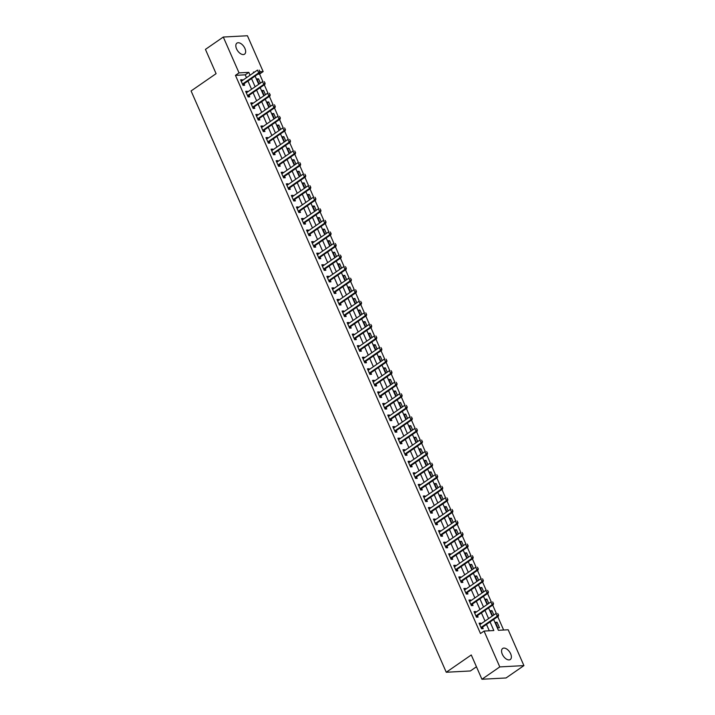 <?xml version="1.0" encoding="UTF-8"?>
<svg xmlns="http://www.w3.org/2000/svg" width="715" height="715" viewBox="0 0 715 715"><rect width="100%" height="100%" fill="white"/><g stroke="black" fill="none" stroke-linecap="round" stroke-linejoin="round"><path stroke-width="1.07" d="M502.296 654.225A6.712 3.763 -124.7 0 1 502.654 648.478A6.712 3.763 -124.7 0 1 510.644 653.778A6.712 3.763 -124.7 0 1 510.287 659.525A6.712 3.763 -124.7 0 1 502.296 654.225M236.567 48.87A6.712 3.763 -124.7 0 1 236.924 43.123A6.712 3.763 -124.7 0 1 244.914 48.423A6.712 3.763 -124.7 0 1 244.557 54.17A6.712 3.763 -124.7 0 1 236.567 48.87M476.449 666.773L470.39 670.965L446.258 672.252L191.084 90.948L216.091 73.663L205.437 49.389L223.295 37.037L247.426 35.75L263.156 71.589L259.992 71.759M262.897 81.617L259.581 74.056L263.156 71.589M503.628 630.013L497.756 616.625M496.353 613.443L492.68 605.069M491.276 601.878L487.603 593.504M486.209 590.322L482.527 581.947M481.132 578.757L477.45 570.382M476.056 567.192L472.383 558.817M470.979 555.635L467.306 547.261M465.903 544.07L462.23 535.696M460.826 532.514L457.153 524.14M455.759 520.949L452.077 512.575M450.682 509.393L447 501.018M445.606 497.828L441.933 489.453M440.529 486.263L436.856 477.888M435.453 474.706L431.78 466.332M430.376 463.141L426.703 454.767M425.3 451.585L421.627 443.211M420.232 440.02L416.55 431.646M415.156 428.455L411.474 420.08M410.079 416.899L406.406 408.524M405.003 405.334L401.33 396.959M399.926 393.777L396.253 385.403M394.85 382.212L391.177 373.838M389.782 370.656L386.1 362.282M384.706 359.091L381.024 350.716M379.629 347.526L375.956 339.151M374.553 335.97L370.879 327.595M369.476 324.404L365.803 316.03M364.4 312.848L360.726 304.474M359.323 301.283L355.65 292.909M354.256 289.718L350.573 281.344M349.179 278.162L345.497 269.787M344.103 266.597L340.429 258.222M339.026 255.041L335.353 246.666M333.95 243.475L330.276 235.101M328.873 231.919L325.2 223.545M323.806 220.354L320.123 211.98M318.729 208.789L315.047 200.415M313.653 197.233L309.979 188.858M308.576 185.668L304.903 177.293M303.5 174.111L299.826 165.737M298.423 162.546L294.75 154.172M293.356 150.981L289.673 142.607M288.279 139.425L284.597 131.051M283.203 127.86L279.529 119.485M278.126 116.304L274.453 107.929M273.05 104.739L269.376 96.364M267.973 93.182L264.3 84.808M493.645 619.467L498.4 630.299L508.177 629.772L523.916 665.611L499.785 666.907L484.055 631.068L493.833 630.541L490.061 621.943M499.785 666.907L481.928 679.25L506.05 677.963L523.916 665.611M259.581 74.056L257.918 74.145M260.394 83.137L258.517 78.847L256.882 78.936L259.116 84.021M265.471 94.702L263.594 90.412L261.958 90.501L264.193 95.587M270.547 106.258L268.67 101.968L267.035 102.057L269.269 107.143M275.624 117.823L273.738 113.533L272.111 113.622L274.346 118.708M280.7 129.379L278.814 125.098L277.188 125.179L279.422 130.264M285.777 140.944L283.891 136.654L282.264 136.744L284.49 141.829M290.844 152.501L288.967 148.22L287.332 148.309L289.566 153.385M295.921 164.066L294.044 159.776L292.408 159.865L294.643 164.951M300.997 175.631L299.12 171.341L297.485 171.43L299.719 176.516M306.074 187.187L304.188 182.906L302.561 182.986L304.796 188.072M311.15 198.752L309.264 194.462L307.638 194.552L309.872 199.637M316.227 210.308L314.341 206.027L312.714 206.108L314.94 211.193M321.294 221.873L319.417 217.583L317.791 217.673L320.016 222.758M326.371 233.439L324.494 229.149L322.858 229.238L325.093 234.323M331.447 244.995L329.57 240.705L327.935 240.794L330.169 245.88M336.524 256.56L334.638 252.27L333.011 252.359L335.246 257.445M341.6 268.116L339.714 263.835L338.088 263.915L340.322 269.001M346.677 279.681L344.791 275.391L343.164 275.481L345.39 280.566M351.753 291.237L349.867 286.956L348.241 287.046L350.466 292.122M356.821 302.803L354.944 298.512L353.308 298.602L355.543 303.687M361.897 314.368L360.02 310.078L358.385 310.167L360.619 315.252M366.974 325.924L365.097 321.643L363.461 321.723L365.696 326.809M372.05 337.489L370.164 333.199L368.538 333.288L370.772 338.374M377.127 349.045L375.241 344.764L373.614 344.844L375.849 349.93M382.203 360.61L380.317 356.32L378.691 356.41L380.916 361.495M387.271 372.175L385.394 367.885L383.758 367.975L385.993 373.06M392.347 383.732L390.47 379.442L388.835 379.531L391.069 384.616M397.424 395.297L395.547 391.007L393.911 391.096L396.146 396.181M402.5 406.853L400.615 402.572L398.988 402.652L401.222 407.738M407.577 418.418L405.691 414.128L404.064 414.217L406.299 419.303M412.653 429.974L410.768 425.693L409.141 425.783L411.366 430.859M417.73 441.539L415.844 437.249L414.217 437.339L416.443 442.424M422.797 453.104L420.921 448.814L419.285 448.904L421.519 453.989M427.874 464.661L425.997 460.38L424.361 460.46L426.596 465.545M432.95 476.226L431.065 471.936L429.438 472.025L431.672 477.111M438.027 487.782L436.141 483.501L434.514 483.581L436.749 488.667M443.103 499.347L441.218 495.057L439.591 495.146L441.816 500.232M448.18 510.912L446.294 506.622L444.667 506.712L446.893 511.797M453.247 522.468L451.371 518.178L449.735 518.268L451.969 523.353M458.324 534.034L456.447 529.744L454.812 529.833L457.046 534.918M463.4 545.59L461.524 541.309L459.888 541.389L462.122 546.475M468.477 557.155L466.591 552.865L464.965 552.954L467.199 558.04M473.553 568.711L471.668 564.43L470.041 564.519L472.275 569.596M478.63 580.276L476.744 575.986L475.118 576.076L477.343 581.161M483.698 591.841L481.821 587.551L480.194 587.641L482.419 592.726M488.774 603.397L486.897 599.116L485.262 599.197L487.496 604.282M493.85 614.963L491.974 610.673L490.338 610.762L492.572 615.847M495.415 622.318L497.854 627.868L499.481 627.788L497.041 622.238L495.415 622.318M246.487 77.676L245.236 74.825L235.458 75.352L480.48 633.535L484.055 631.068M489.283 630.782L486.486 624.418M485.02 621.067L481.41 612.853M479.944 609.502L476.342 601.288M474.867 597.946L471.265 589.732M469.791 586.38L466.189 578.167M464.714 574.824L461.112 566.611M459.647 563.259L456.036 555.046M454.57 551.694L450.959 543.48M449.494 540.138L445.892 531.924M444.417 528.573L440.815 520.359M439.341 517.017L435.739 508.803M434.264 505.451L430.662 497.238M429.197 493.886L425.586 485.682M424.12 482.33L420.509 474.117M419.044 470.765L415.442 462.551M413.967 459.209L410.365 450.995M408.891 447.644L405.289 439.43M403.814 436.087L400.212 427.874M398.738 424.522L395.136 416.309M393.67 412.957L390.059 404.744M388.594 401.401L384.983 393.187M383.517 389.836L379.915 381.622M378.441 378.28L374.839 370.066M373.364 366.715L369.762 358.501M368.288 355.149L364.686 346.945M363.22 343.593L359.609 335.38M358.144 332.028L354.533 323.815M353.067 320.472L349.465 312.258M347.991 308.907L344.389 300.693M342.914 297.351L339.312 289.137M337.838 285.786L334.236 277.572M332.77 274.22L329.159 266.007M327.693 262.664L324.083 254.451M322.617 251.099L319.006 242.886M317.54 239.543L313.939 231.329M312.464 227.978L308.862 219.764M307.387 216.413L303.786 208.208M302.311 204.856L298.709 196.643M297.243 193.291L293.633 185.078M292.167 181.735L288.556 173.522M287.09 170.17L283.489 161.956M282.014 158.614L278.412 150.4M276.937 147.049L273.336 138.835M271.861 135.484L268.259 127.279M266.793 123.927L263.183 115.714M261.717 112.362L258.106 104.149M256.64 100.806L253.039 92.593M251.564 89.241L247.962 81.027M242.519 80.42L242.215 79.723L240.58 79.812L243.02 85.362L244.646 85.273L244.003 83.798M247.596 91.985L247.292 91.279L245.656 91.368L248.096 96.918L249.723 96.829L249.079 95.363M252.672 103.55L252.359 102.844L250.733 102.933L253.173 108.483L254.799 108.394L254.156 106.928M257.749 115.106L257.436 114.409L255.809 114.489L258.24 120.04L259.876 119.959L259.232 118.484M262.825 126.671L262.512 125.965L260.886 126.055L263.317 131.605L264.952 131.515L264.3 130.05M267.893 138.227L267.589 137.53L265.962 137.62L268.393 143.161L270.029 143.08L269.376 141.606M272.969 149.792L272.665 149.086L271.03 149.176L273.47 154.726L275.096 154.637L274.453 153.171M278.046 161.349L277.742 160.652L276.106 160.741L278.546 166.291L280.173 166.202L279.529 164.727M283.122 172.914L282.809 172.217L281.183 172.297L283.623 177.847L285.249 177.758L284.606 176.292M288.199 184.479L287.886 183.773L286.259 183.862L288.69 189.412L290.326 189.323L289.682 187.857M293.275 196.035L292.962 195.338L291.336 195.418L293.767 200.969L295.402 200.888L294.759 199.414M298.343 207.6L298.039 206.894L296.412 206.984L298.843 212.534L300.479 212.444L299.826 210.979M303.419 219.156L303.115 218.459L301.48 218.549L303.92 224.099L305.546 224.01L304.903 222.535M308.496 230.722L308.192 230.016L306.556 230.105L308.996 235.655L310.623 235.566L309.979 234.1M313.572 242.287L313.268 241.581L311.633 241.67L314.073 247.22L315.699 247.131L315.056 245.656M318.649 253.843L318.336 253.146L316.709 253.226L319.149 258.776L320.776 258.696L320.132 257.221M323.725 265.408L323.412 264.702L321.786 264.791L324.217 270.342L325.852 270.252L325.209 268.786M328.802 276.964L328.489 276.267L326.862 276.356L329.293 281.898L330.929 281.817L330.276 280.343M333.869 288.529L333.565 287.823L331.93 287.913L334.37 293.463L335.996 293.373L335.353 291.908M338.946 300.086L338.642 299.388L337.006 299.478L339.446 305.028L341.073 304.939L340.429 303.464M344.022 311.651L343.718 310.954L342.083 311.034L344.523 316.584L346.149 316.495L345.506 315.029M349.099 323.216L348.786 322.51L347.159 322.599L349.599 328.149L351.226 328.06L350.582 326.594M354.175 334.772L353.862 334.075L352.236 334.155L354.667 339.705L356.302 339.625L355.659 338.15M359.252 346.337L358.939 345.631L357.312 345.72L359.743 351.271L361.379 351.181L360.726 349.715M364.319 357.893L364.015 357.196L362.389 357.286L364.82 362.836L366.455 362.746L365.803 361.272M369.396 369.458L369.092 368.752L367.456 368.842L369.896 374.392L371.523 374.303L370.879 372.837M374.472 381.024L374.168 380.317L372.533 380.407L374.973 385.957L376.599 385.868L375.956 384.393M379.549 392.58L379.236 391.883L377.609 391.963L380.049 397.513L381.676 397.433L381.032 395.958M384.625 404.145L384.312 403.439L382.686 403.528L385.117 409.078L386.752 408.989L386.109 407.523M389.702 415.701L389.389 415.004L387.762 415.093L390.193 420.635L391.829 420.554L391.185 419.079M394.769 427.266L394.466 426.56L392.839 426.649L395.27 432.2L396.905 432.11L396.253 430.644M399.846 438.822L399.542 438.125L397.906 438.215L400.346 443.765L401.973 443.675L401.33 442.201M404.922 450.387L404.619 449.69L402.983 449.771L405.423 455.321L407.05 455.232L406.406 453.766M409.999 461.953L409.695 461.247L408.059 461.336L410.499 466.886L412.126 466.797L411.483 465.331M415.075 473.509L414.763 472.812L413.136 472.892L415.576 478.442L417.203 478.362L416.559 476.887M420.152 485.074L419.839 484.368L418.212 484.457L420.643 490.007L422.279 489.918L421.636 488.452M425.228 496.63L424.916 495.933L423.289 496.022L425.72 501.573L427.356 501.483L426.703 500.008M430.296 508.195L429.992 507.489L428.365 507.578L430.796 513.129L432.423 513.039L431.78 511.574M435.372 519.76L435.069 519.054L433.433 519.144L435.873 524.694L437.5 524.604L436.856 523.13M440.449 531.317L440.145 530.619L438.51 530.7L440.949 536.25L442.576 536.17L441.933 534.695M445.525 542.882L445.213 542.176L443.586 542.265L446.026 547.815L447.653 547.726L447.009 546.26M450.602 554.438L450.289 553.741L448.663 553.83L451.094 559.371L452.729 559.291L452.086 557.816M455.678 566.003L455.366 565.297L453.739 565.386L456.17 570.936L457.806 570.847L457.162 569.381M460.746 577.559L460.442 576.862L458.816 576.951L461.247 582.502L462.882 582.412L462.23 580.938M465.823 589.124L465.519 588.427L463.883 588.508L466.323 594.058L467.95 593.968L467.306 592.503M470.899 600.689L470.595 599.983L468.96 600.073L471.4 605.623L473.026 605.534L472.383 604.068M475.975 612.246L475.672 611.548L474.036 611.629L476.476 617.179L478.103 617.099L477.459 615.624M481.052 623.811L480.739 623.105L479.113 623.194L481.553 628.744L483.179 628.655L482.536 627.189M481.928 679.25L471.265 654.967L446.258 672.252M235.458 75.352L239.025 72.876L223.295 37.037M250.062 75.209L248.811 72.358L239.025 72.876M488.595 618.6L484.985 610.387M483.519 607.035L479.908 598.821M478.442 595.47L474.832 587.265M473.366 583.914L469.764 575.7M468.289 572.349L464.687 564.135M463.213 560.792L459.611 552.579M458.136 549.227L454.534 541.014M453.069 537.671L449.458 529.457M447.992 526.106L444.381 517.892M442.916 514.541L439.314 506.327M437.839 502.985L434.237 494.771M432.763 491.42L429.161 483.206M427.686 479.863L424.084 471.65M422.619 468.298L419.008 460.085M417.542 456.733L413.931 448.528M412.466 445.177L408.864 436.963M407.389 433.612L403.787 425.398M402.313 422.056L398.711 413.842M397.236 410.49L393.634 402.277M392.16 398.934L388.558 390.721M387.092 387.369L383.481 379.156M382.016 375.804L378.405 367.59M376.939 364.248L373.337 356.034M371.863 352.683L368.261 344.469M366.786 341.127L363.184 332.913M361.71 329.561L358.108 321.348M356.642 317.996L353.031 309.792M351.566 306.44L347.955 298.227M346.489 294.875L342.887 286.661M341.413 283.319L337.811 275.105M336.336 271.754L332.734 263.54M331.26 260.197L327.658 251.984M326.192 248.632L322.581 240.419M321.115 237.067L317.505 228.863M316.039 225.511L312.428 217.297M310.962 213.946L307.361 205.732M305.886 202.39L302.284 194.176M300.809 190.825L297.208 182.611M295.733 179.259L292.131 171.055M290.665 167.703L287.055 159.49M285.589 156.138L281.978 147.925M280.512 144.582L276.911 136.368M275.436 133.017L271.834 124.803M270.359 121.461L266.758 113.247M265.283 109.895L261.681 101.682M260.215 98.33L256.605 90.126M255.139 86.774L251.528 78.561M254.638 72.045L253.369 72.117L253.646 72.733M255.112 76.085L258.723 84.299M260.189 87.641L263.799 95.855M265.265 99.206L268.867 107.42M270.342 110.762L273.943 118.976M275.418 122.328L279.02 130.541M280.495 133.893L284.096 142.106M285.562 145.449L289.173 153.662M290.639 157.014L294.249 165.228M295.715 168.57L299.326 176.784M300.792 180.135L304.393 188.349M305.868 191.7L309.47 199.905M310.945 203.257L314.546 211.47M316.021 214.822L319.623 223.035M321.089 226.378L324.699 234.592M326.165 237.943L329.776 246.157M331.242 249.499L334.843 257.713M336.318 261.064L339.92 269.278M341.395 272.63L344.996 280.843M346.471 284.186L350.073 292.399M351.539 295.751L355.149 303.964M356.615 307.307L360.226 315.521M361.692 318.872L365.294 327.086M366.768 330.437L370.37 338.642M371.845 341.993L375.447 350.207M376.921 353.559L380.523 361.772M381.998 365.115L385.6 373.328M387.065 376.68L390.676 384.893M392.142 388.236L395.753 396.45M397.218 399.801L400.82 408.015M402.295 411.366L405.897 419.571M407.371 422.923L410.973 431.136M412.448 434.488L416.05 442.701M417.515 446.044L421.126 454.257M422.592 457.609L426.203 465.823M427.668 469.174L431.27 477.379M432.745 480.73L436.347 488.944M437.821 492.295L441.423 500.509M442.898 503.852L446.5 512.065M447.965 515.417L451.576 523.63M453.042 526.973L456.653 535.186M458.118 538.538L461.729 546.752M463.195 550.103L466.797 558.308M468.271 561.659L471.873 569.873M473.348 573.224L476.95 581.438M478.424 584.781L482.026 592.994M483.492 596.346L487.103 604.559M488.568 607.911L492.179 616.115M245.236 74.825L248.811 72.358M240.928 80.607L242.215 79.723M257.239 79.731L258.517 78.847M495.763 623.123L497.041 622.238M490.687 611.557L491.974 610.673M485.619 600.001L486.897 599.116M480.543 588.436L481.821 587.551M475.466 576.871L476.744 575.986M470.39 565.315L471.668 564.43M465.313 553.75L466.591 552.865M460.237 542.193L461.524 541.309M455.16 530.628L456.447 529.744M450.093 519.063L451.371 518.178M445.016 507.507L446.294 506.622M439.94 495.942L441.218 495.057M434.863 484.386L436.141 483.501M429.786 472.821L431.065 471.936M424.71 461.264L425.997 460.38M419.642 449.699L420.921 448.814M414.566 438.134L415.844 437.249M409.489 426.578L410.768 425.693M404.413 415.013L405.691 414.128M399.336 403.457L400.615 402.572M394.26 391.892L395.547 391.007M389.192 380.326L390.47 379.442M384.116 368.77L385.394 367.885M379.039 357.205L380.317 356.32M373.963 345.649L375.241 344.764M368.886 334.084L370.164 333.199M363.81 322.528L365.097 321.643M358.733 310.962L360.02 310.078M353.666 299.397L354.944 298.512M348.589 287.841L349.867 286.956M343.513 276.276L344.791 275.391M338.436 264.72L339.714 263.835M333.36 253.155L334.638 252.27M328.283 241.59L329.57 240.705M323.216 230.033L324.494 229.149M318.139 218.468L319.417 217.583M313.063 206.912L314.341 206.027M307.986 195.347L309.264 194.462M302.91 183.791L304.188 182.906M297.833 172.226L299.12 171.341M292.757 160.661L294.044 159.776M287.689 149.104L288.967 148.22M282.613 137.539L283.891 136.654M277.536 125.983L278.814 125.098M272.46 114.418L273.738 113.533M267.383 102.853L268.67 101.968M262.307 91.297L263.594 90.412M246.005 92.164L247.292 91.279M251.081 103.729L252.359 102.844M256.158 115.294L257.436 114.409M261.234 126.85L262.512 125.965M266.311 138.415L267.589 137.53M271.387 149.971L272.665 149.086M276.455 161.536L277.742 160.652M281.531 173.102L282.809 172.217M286.608 184.658L287.886 183.773M291.684 196.223L292.962 195.338M296.761 207.779L298.039 206.894M301.837 219.344L303.115 218.459M306.905 230.9L308.192 230.016M311.981 242.465L313.268 241.581M317.058 254.031L318.336 253.146M322.134 265.587L323.412 264.702M327.211 277.152L328.489 276.267M332.287 288.708L333.565 287.823M337.364 300.273L338.642 299.388M342.431 311.838L343.718 310.954M347.508 323.394L348.786 322.51M352.584 334.96L353.862 334.075M357.661 346.516L358.939 345.631M362.737 358.081L364.015 357.196M367.814 369.637L369.092 368.752M372.881 381.202L374.168 380.317M377.958 392.767L379.236 391.883M383.034 404.324L384.312 403.439M388.111 415.889L389.389 415.004M393.187 427.445L394.466 426.56M398.264 439.01L399.542 438.125M403.332 450.575L404.619 449.69M408.408 462.131L409.695 461.247M413.485 473.696L414.763 472.812M418.561 485.253L419.839 484.368M423.638 496.818L424.916 495.933M428.714 508.374L429.992 507.489M433.791 519.939L435.069 519.054M438.858 531.504L440.145 530.619M443.935 543.06L445.213 542.176M449.011 554.625L450.289 553.741M454.088 566.182L455.366 565.297M459.164 577.747L460.442 576.862M464.241 589.312L465.519 588.427M469.308 600.868L470.595 599.983M474.385 612.433L475.672 611.548M479.461 623.989L480.739 623.105M259.822 71.482L259.214 70.097L259.822 71.482L258.714 72.85L259.885 72.787L244.173 83.646A1.046 0.822 -93.1 0 0 243.967 83.843L242.957 85.21M241.161 81.135L241.545 81.045A1.046 0.822 -93.1 0 0 241.777 80.938L257.498 70.07L258.714 72.85L242.993 83.709A1.046 0.822 -93.1 0 0 242.796 83.905L242.537 84.254M259.885 72.787L260.019 71.473M264.899 83.047L264.291 81.662L264.899 83.047L263.79 84.406L264.961 84.343L249.24 95.211A1.046 0.822 -93.1 0 0 249.043 95.408L248.034 96.775M246.237 92.691L246.612 92.601A1.046 0.822 -93.1 0 0 246.854 92.494L262.566 81.635L263.79 84.406L248.069 95.274A1.046 0.822 -93.1 0 0 247.873 95.47L247.613 95.819M264.961 84.343L265.095 83.038M269.975 94.612L269.367 93.218L269.975 94.612L268.867 95.971L270.038 95.908L254.317 106.767A1.046 0.822 -93.1 0 0 254.12 106.964L253.101 108.331M251.314 104.256L251.689 104.167A1.046 0.822 -93.1 0 0 251.93 104.059L267.642 93.2L268.867 95.971L253.146 106.839A1.046 0.822 -93.1 0 0 252.949 107.027L252.69 107.384M270.038 95.908L270.172 94.595M275.052 106.169L274.444 104.783L275.052 106.169L273.934 107.536L275.114 107.473L259.393 118.333A1.046 0.822 -93.1 0 0 259.196 118.529L258.178 119.897M256.39 115.821L256.765 115.723A1.046 0.822 -93.1 0 0 256.998 115.624L272.719 104.756L273.934 107.536L258.222 118.395A1.046 0.822 -93.1 0 0 258.026 118.592L257.757 118.94M275.114 107.473L275.248 106.16M280.128 117.734L279.52 116.348L280.128 117.734L279.011 119.092L280.191 119.03L264.47 129.898A1.046 0.822 -93.1 0 0 264.273 130.085L263.254 131.453M261.467 127.377L261.842 127.288A1.046 0.822 -93.1 0 0 262.074 127.181L277.795 116.322L279.011 119.092L263.299 129.96A1.046 0.822 -93.1 0 0 263.102 130.148L262.834 130.505M280.191 119.03L280.325 117.725M285.205 129.29L284.588 127.905L285.205 129.29L284.087 130.657L285.258 130.595L269.546 141.454A1.046 0.822 -93.1 0 0 269.349 141.65L268.331 143.018M266.543 138.942L266.918 138.853A1.046 0.822 -93.1 0 0 267.151 138.746L282.872 127.878L284.087 130.657L268.366 141.516A1.046 0.822 -93.1 0 0 268.17 141.713L267.911 142.062M285.258 130.595L285.401 129.281M290.272 140.855L289.664 139.47L290.272 140.855L289.164 142.214L290.335 142.151L274.623 153.019A1.046 0.822 -93.1 0 0 274.426 153.207L273.407 154.583M271.611 150.499L271.995 150.409A1.046 0.822 -93.1 0 0 272.227 150.302L287.948 139.443L289.164 142.214L273.443 153.082A1.046 0.822 -93.1 0 0 273.246 153.269L272.987 153.627M290.335 142.151L290.469 140.846M295.349 152.42L294.741 151.026L295.349 152.42L294.24 153.779L295.411 153.716L279.69 164.575A1.046 0.822 -93.1 0 0 279.494 164.772L278.484 166.139M276.687 162.064L277.071 161.974A1.046 0.822 -93.1 0 0 277.304 161.867L293.016 150.999L294.24 153.779L278.519 164.638A1.046 0.822 -93.1 0 0 278.323 164.834L278.064 165.192M295.411 153.716L295.545 152.402M300.425 163.976L299.817 162.591L300.425 163.976L299.317 165.344L300.488 165.272L284.767 176.14A1.046 0.822 -93.1 0 0 284.57 176.337L283.551 177.704M281.764 173.62L282.139 173.531A1.046 0.822 -93.1 0 0 282.38 173.432L298.092 162.564L299.317 165.344L283.596 176.203A1.046 0.822 -93.1 0 0 283.399 176.399L283.14 176.748M300.488 165.272L300.622 163.967M305.502 175.541L304.894 174.156L305.502 175.541L304.384 176.9L305.564 176.837L289.843 187.705A1.046 0.822 -93.1 0 0 289.647 187.893L288.628 189.261M286.84 185.185L287.216 185.096A1.046 0.822 -93.1 0 0 287.457 184.988L303.169 174.129L304.384 176.9L288.672 187.768A1.046 0.822 -93.1 0 0 288.476 187.956L288.208 188.313M305.564 176.837L305.698 175.533M310.578 187.098L309.97 185.712L310.578 187.098L309.461 188.465L310.641 188.403L294.92 199.262A1.046 0.822 -93.1 0 0 294.723 199.458L293.704 200.826M291.917 196.75L292.292 196.661A1.046 0.822 -93.1 0 0 292.524 196.553L308.245 185.685L309.461 188.465L293.749 199.324A1.046 0.822 -93.1 0 0 293.552 199.521L293.284 199.869M310.641 188.403L310.775 187.089M315.655 198.663L315.047 197.277L315.655 198.663L314.537 200.021L315.708 199.959L299.996 210.827A1.046 0.822 -93.1 0 0 299.8 211.014L298.781 212.391M296.993 208.306L297.369 208.217A1.046 0.822 -93.1 0 0 297.601 208.11L313.322 197.251L314.537 200.021L298.825 210.889A1.046 0.822 -93.1 0 0 298.62 211.077L298.361 211.434M315.708 199.959L315.851 198.654M320.731 210.219L320.114 208.834L320.731 210.219L319.614 211.586L320.785 211.524L305.073 222.383A1.046 0.822 -93.1 0 0 304.876 222.579L303.857 223.947M302.061 219.871L302.445 219.782A1.046 0.822 -93.1 0 0 302.677 219.675L318.398 208.807L319.614 211.586L303.893 222.445A1.046 0.822 -93.1 0 0 303.696 222.642L303.437 222.991M320.785 211.524L320.919 210.21M325.799 221.784L325.191 220.399L325.799 221.784L324.69 223.143L325.861 223.08L310.149 233.948A1.046 0.822 -93.1 0 0 309.944 234.136L308.934 235.512M307.137 231.428L307.522 231.338A1.046 0.822 -93.1 0 0 307.754 231.231L323.475 220.372L324.69 223.143L308.969 234.011A1.046 0.822 -93.1 0 0 308.773 234.207L308.514 234.556M325.861 223.08L325.995 221.775M330.875 233.349L330.267 231.955L330.875 233.349L329.767 234.708L330.938 234.645L315.217 245.504A1.046 0.822 -93.1 0 0 315.02 245.701L314.001 247.068M312.214 242.993L312.589 242.903A1.046 0.822 -93.1 0 0 312.83 242.796L328.543 231.937L329.767 234.708L314.046 245.567A1.046 0.822 -93.1 0 0 313.849 245.763L313.59 246.121M330.938 234.645L331.072 233.331M335.952 244.905L335.344 243.52L335.952 244.905L334.834 246.273L336.014 246.21L320.293 257.069A1.046 0.822 -93.1 0 0 320.097 257.266L319.078 258.633M317.29 254.549L317.666 254.46A1.046 0.822 -93.1 0 0 317.907 254.361L333.619 243.493L334.834 246.273L319.122 257.132A1.046 0.822 -93.1 0 0 318.926 257.329L318.658 257.677M336.014 246.21L336.148 244.896M341.028 256.471L340.42 255.085L341.028 256.471L339.911 257.829L341.091 257.766L325.37 268.634A1.046 0.822 -93.1 0 0 325.173 268.822L324.154 270.19M322.367 266.114L322.742 266.025A1.046 0.822 -93.1 0 0 322.974 265.917L338.695 255.058L339.911 257.829L324.199 268.697A1.046 0.822 -93.1 0 0 324.002 268.885L323.734 269.242M341.091 257.766L341.225 256.462M346.105 268.027L345.497 266.641L346.105 268.027L344.988 269.394L346.167 269.332L330.446 280.191A1.046 0.822 -93.1 0 0 330.25 280.387L329.231 281.755M327.443 277.679L327.819 277.59A1.046 0.822 -93.1 0 0 328.051 277.483L343.772 266.615L344.988 269.394L329.275 280.253A1.046 0.822 -93.1 0 0 329.07 280.45L328.811 280.798M346.167 269.332L346.301 268.018M351.181 279.592L350.565 278.207L351.181 279.592L350.064 280.95L351.235 280.888L335.523 291.756A1.046 0.822 -93.1 0 0 335.326 291.943L334.307 293.32M332.52 289.235L332.895 289.146A1.046 0.822 -93.1 0 0 333.127 289.039L348.849 278.18L350.064 280.95L334.343 291.818A1.046 0.822 -93.1 0 0 334.146 292.006L333.887 292.364M351.235 280.888L351.369 279.583M356.249 291.157L355.641 289.763L356.249 291.157L355.141 292.515L356.311 292.453L340.599 303.312A1.046 0.822 -93.1 0 0 340.403 303.509L339.384 304.876M337.587 300.8L337.972 300.711A1.046 0.822 -93.1 0 0 338.204 300.604L353.925 289.736L355.141 292.515L339.419 303.375A1.046 0.822 -93.1 0 0 339.223 303.571L338.964 303.92M356.311 292.453L356.445 291.139M361.325 302.713L360.718 301.328L361.325 302.713L360.217 304.081L361.388 304.009L345.667 314.877A1.046 0.822 -93.1 0 0 345.47 315.074L344.46 316.441M342.664 312.357L343.039 312.267A1.046 0.822 -93.1 0 0 343.28 312.169L358.993 301.301L360.217 304.081L344.496 314.94A1.046 0.822 -93.1 0 0 344.299 315.136L344.04 315.485M361.388 304.009L361.522 302.704M366.402 314.278L365.794 312.884L366.402 314.278L365.294 315.637L366.464 315.574L350.743 326.442A1.046 0.822 -93.1 0 0 350.547 326.63L349.528 327.997M347.74 323.922L348.116 323.832A1.046 0.822 -93.1 0 0 348.357 323.725L364.069 312.866L365.294 315.637L349.572 326.505A1.046 0.822 -93.1 0 0 349.376 326.692L349.117 327.05M366.464 315.574L366.598 314.269M371.478 325.834L370.87 324.449L371.478 325.834L370.361 327.202L371.541 327.139L355.82 337.998A1.046 0.822 -93.1 0 0 355.623 338.195L354.604 339.562M352.817 335.487L353.192 335.398A1.046 0.822 -93.1 0 0 353.433 335.29L369.146 324.422L370.361 327.202L354.649 338.061A1.046 0.822 -93.1 0 0 354.452 338.258L354.184 338.606M371.541 327.139L371.675 325.826M376.555 337.4L375.947 336.014L376.555 337.4L375.438 338.758L376.617 338.695L360.896 349.564A1.046 0.822 -93.1 0 0 360.7 349.751L359.681 351.128M357.893 347.043L358.269 346.954A1.046 0.822 -93.1 0 0 358.501 346.846L374.222 335.987L375.438 338.758L359.725 349.626A1.046 0.822 -93.1 0 0 359.529 349.814L359.261 350.171M376.617 338.695L376.751 337.391M381.631 348.956L381.015 347.57L381.631 348.956L380.514 350.323L381.685 350.261L365.973 361.12A1.046 0.822 -93.1 0 0 365.776 361.316L364.757 362.684M362.97 358.608L363.345 358.519A1.046 0.822 -93.1 0 0 363.578 358.412L379.299 347.544L380.514 350.323L364.793 361.182A1.046 0.822 -93.1 0 0 364.596 361.379L364.337 361.727M381.685 350.261L381.828 348.947M386.699 360.521L386.091 359.136L386.699 360.521L385.591 361.879L386.761 361.817L371.049 372.685A1.046 0.822 -93.1 0 0 370.853 372.873L369.834 374.249M368.037 370.164L368.422 370.075A1.046 0.822 -93.1 0 0 368.654 369.968L384.375 359.109L385.591 361.879L369.87 372.747A1.046 0.822 -93.1 0 0 369.673 372.944L369.414 373.293M386.761 361.817L386.895 360.512M391.775 372.086L391.168 370.692L391.775 372.086L390.667 373.445L391.838 373.382L376.117 384.241A1.046 0.822 -93.1 0 0 375.92 384.438L374.91 385.805M373.114 381.73L373.498 381.64A1.046 0.822 -93.1 0 0 373.731 381.533L389.443 370.674L390.667 373.445L374.946 384.304A1.046 0.822 -93.1 0 0 374.749 384.5L374.49 384.858M391.838 373.382L391.972 372.068M396.852 383.642L396.244 382.257L396.852 383.642L395.744 385.01L396.914 384.947L381.193 395.806A1.046 0.822 -93.1 0 0 380.997 396.003L379.978 397.37M378.19 393.286L378.566 393.196A1.046 0.822 -93.1 0 0 378.807 393.098L394.519 382.23L395.744 385.01L380.023 395.869A1.046 0.822 -93.1 0 0 379.826 396.065L379.567 396.414M396.914 384.947L397.048 383.633M401.928 395.207L401.321 393.822L401.928 395.207L400.811 396.566L401.991 396.503L386.27 407.371A1.046 0.822 -93.1 0 0 386.073 407.559L385.054 408.926M383.267 404.851L383.642 404.762A1.046 0.822 -93.1 0 0 383.884 404.654L399.596 393.795L400.811 396.566L385.099 407.434A1.046 0.822 -93.1 0 0 384.902 407.622L384.634 407.979M401.991 396.503L402.125 395.198M407.005 406.764L406.397 405.378L407.005 406.764L405.888 408.131L407.067 408.068L391.346 418.927A1.046 0.822 -93.1 0 0 391.15 419.124L390.131 420.492M388.343 416.416L388.719 416.327A1.046 0.822 -93.1 0 0 388.951 416.219L404.672 405.351L405.888 408.131L390.175 418.99A1.046 0.822 -93.1 0 0 389.979 419.187L389.711 419.535M407.067 408.068L407.201 406.755M412.081 418.329L411.474 416.943L412.081 418.329L410.964 419.687L412.135 419.625L396.423 430.493A1.046 0.822 -93.1 0 0 396.226 430.68L395.207 432.057M393.42 427.972L393.795 427.883A1.046 0.822 -93.1 0 0 394.028 427.776L409.749 416.917L410.964 419.687L395.252 430.555A1.046 0.822 -93.1 0 0 395.046 430.743L394.787 431.1M412.135 419.625L412.278 418.32M417.158 429.894L416.541 428.5L417.158 429.894L416.041 431.252L417.211 431.19L401.499 442.049A1.046 0.822 -93.1 0 0 401.303 442.245L400.284 443.613M398.487 439.537L398.872 439.448A1.046 0.822 -93.1 0 0 399.104 439.341L414.825 428.473L416.041 431.252L400.32 442.111A1.046 0.822 -93.1 0 0 400.123 442.308L399.864 442.656M417.211 431.19L417.346 429.876M422.225 441.45L421.618 440.065L422.225 441.45L421.117 442.808L422.288 442.746L406.576 453.614A1.046 0.822 -93.1 0 0 406.37 453.81L405.36 455.178M403.564 451.094L403.948 451.004A1.046 0.822 -93.1 0 0 404.181 450.906L419.902 440.038L421.117 442.808L405.396 453.676A1.046 0.822 -93.1 0 0 405.199 453.873L404.94 454.222M422.288 442.746L422.422 441.441M427.302 453.015L426.694 451.621L427.302 453.015L426.194 454.374L427.364 454.311L411.643 465.179A1.046 0.822 -93.1 0 0 411.447 465.367L410.428 466.734M408.64 462.659L409.016 462.569A1.046 0.822 -93.1 0 0 409.257 462.462L424.969 451.603L426.194 454.374L410.473 465.242A1.046 0.822 -93.1 0 0 410.276 465.429L410.017 465.787M427.364 454.311L427.499 453.006M432.378 464.571L431.771 463.186L432.378 464.571L431.261 465.939L432.441 465.876L416.72 476.735A1.046 0.822 -93.1 0 0 416.523 476.932L415.504 478.299M413.717 474.224L414.092 474.134A1.046 0.822 -93.1 0 0 414.334 474.027L430.046 463.159L431.261 465.939L415.549 476.798A1.046 0.822 -93.1 0 0 415.352 476.994L415.084 477.343M432.441 465.876L432.575 464.562M437.455 476.136L436.847 474.751L437.455 476.136L436.338 477.495L437.517 477.432L421.796 488.3A1.046 0.822 -93.1 0 0 421.6 488.488L420.581 489.864M418.793 485.78L419.169 485.691A1.046 0.822 -93.1 0 0 419.401 485.583L435.122 474.724L436.338 477.495L420.626 488.363A1.046 0.822 -93.1 0 0 420.429 488.551L420.161 488.908M437.517 477.432L437.652 476.127M442.531 487.693L441.924 486.307L442.531 487.693L441.414 489.06L442.594 488.997L426.873 499.856A1.046 0.822 -93.1 0 0 426.676 500.053L425.657 501.421M423.87 497.345L424.245 497.256A1.046 0.822 -93.1 0 0 424.478 497.148L440.199 486.28L441.414 489.06L425.702 499.919A1.046 0.822 -93.1 0 0 425.505 500.116L425.237 500.464M442.594 488.997L442.728 487.684M447.608 499.258L446.991 497.872L447.608 499.258L446.491 500.616L447.662 500.554L431.949 511.422A1.046 0.822 -93.1 0 0 431.753 511.609L430.734 512.986M428.946 508.901L429.322 508.812A1.046 0.822 -93.1 0 0 429.554 508.705L445.275 497.846L446.491 500.616L430.77 511.484A1.046 0.822 -93.1 0 0 430.573 511.681L430.314 512.029M447.662 500.554L447.796 499.249M452.675 510.823L452.068 509.429L452.675 510.823L451.567 512.181L452.738 512.119L437.026 522.978A1.046 0.822 -93.1 0 0 436.829 523.174L435.81 524.542M434.014 520.466L434.398 520.377A1.046 0.822 -93.1 0 0 434.631 520.27L450.352 509.411L451.567 512.181L435.846 523.04A1.046 0.822 -93.1 0 0 435.65 523.237L435.39 523.595M452.738 512.119L452.872 510.805M457.752 522.379L457.144 520.994L457.752 522.379L456.644 523.746L457.815 523.684L442.093 534.543A1.046 0.822 -93.1 0 0 441.897 534.74L440.887 536.107M439.09 532.023L439.466 531.933A1.046 0.822 -93.1 0 0 439.707 531.835L455.419 520.967L456.644 523.746L440.923 534.606A1.046 0.822 -93.1 0 0 440.726 534.802L440.467 535.151M457.815 523.684L457.949 522.37M462.828 533.944L462.221 532.559L462.828 533.944L461.72 535.303L462.891 535.24L447.17 546.108A1.046 0.822 -93.1 0 0 446.973 546.296L445.954 547.663M444.167 543.588L444.542 543.498A1.046 0.822 -93.1 0 0 444.784 543.391L460.496 532.532L461.72 535.303L445.999 546.171A1.046 0.822 -93.1 0 0 445.803 546.358L445.543 546.716M462.891 535.24L463.025 533.935M467.905 545.5L467.297 544.115L467.905 545.5L466.788 546.868L467.968 546.805L452.246 557.664A1.046 0.822 -93.1 0 0 452.05 557.861L451.031 559.228M449.243 555.153L449.619 555.063A1.046 0.822 -93.1 0 0 449.86 554.956L465.572 544.088L466.788 546.868L451.076 557.727A1.046 0.822 -93.1 0 0 450.879 557.923L450.611 558.272M467.968 546.805L468.102 545.491M472.981 557.065L472.374 555.68L472.981 557.065L471.864 558.424L473.044 558.361L457.323 569.229A1.046 0.822 -93.1 0 0 457.126 569.417L456.107 570.793M454.32 566.709L454.695 566.62A1.046 0.822 -93.1 0 0 454.928 566.512L470.649 555.653L471.864 558.424L456.152 569.292A1.046 0.822 -93.1 0 0 455.956 569.48L455.687 569.837M473.044 558.361L473.178 557.057M478.058 568.631L477.45 567.236L478.058 568.631L476.941 569.989L478.112 569.927L462.399 580.786A1.046 0.822 -93.1 0 0 462.203 580.982L461.184 582.35M459.396 578.274L459.772 578.185A1.046 0.822 -93.1 0 0 460.004 578.077L475.725 567.21L476.941 569.989L461.22 580.848A1.046 0.822 -93.1 0 0 461.023 581.045L460.764 581.393M478.112 569.927L478.255 568.613M483.125 580.187L482.518 578.801L483.125 580.187L482.017 581.545L483.188 581.483L467.476 592.351A1.046 0.822 -93.1 0 0 467.279 592.547L466.26 593.915M464.464 589.83L464.848 589.741A1.046 0.822 -93.1 0 0 465.081 589.643L480.802 578.775L482.017 581.545L466.296 592.413A1.046 0.822 -93.1 0 0 466.1 592.61L465.84 592.958M483.188 581.483L483.322 580.178M488.202 591.752L487.594 590.358L488.202 591.752L487.094 593.11L488.265 593.048L472.552 603.916A1.046 0.822 -93.1 0 0 472.347 604.103L471.337 605.471M469.541 601.395L469.925 601.306A1.046 0.822 -93.1 0 0 470.157 601.199L485.869 590.34L487.094 593.11L471.373 603.978A1.046 0.822 -93.1 0 0 471.176 604.166L470.917 604.524M488.265 593.048L488.399 591.743M493.279 603.308L492.671 601.923L493.279 603.308L492.17 604.675L493.341 604.613L477.62 615.472A1.046 0.822 -93.1 0 0 477.423 615.669L476.404 617.036M474.617 612.961L474.992 612.871A1.046 0.822 -93.1 0 0 475.234 612.764L490.946 601.896L492.17 604.675L476.449 615.535A1.046 0.822 -93.1 0 0 476.253 615.731L475.993 616.08M493.341 604.613L493.475 603.299M498.355 614.873L497.747 613.488L498.355 614.873L497.238 616.232L498.418 616.169L482.697 627.037A1.046 0.822 -93.1 0 0 482.5 627.225L481.481 628.601M479.694 624.517L480.069 624.427A1.046 0.822 -93.1 0 0 480.31 624.32L496.022 613.461L497.238 616.232L481.526 627.1A1.046 0.822 -93.1 0 0 481.329 627.287L481.061 627.645M498.418 616.169L498.552 614.864M242.796 83.905L243.967 83.843M242.993 83.709L244.173 83.646M247.873 95.47L249.043 95.408M248.069 95.274L249.24 95.211M252.949 107.027L254.12 106.964M253.146 106.839L254.317 106.767M258.026 118.592L259.196 118.529M258.222 118.395L259.393 118.333M263.102 130.148L264.273 130.085M263.299 129.96L264.47 129.898M268.17 141.713L269.349 141.65M268.366 141.516L269.546 141.454M273.246 153.269L274.426 153.207M273.443 153.082L274.623 153.019M278.323 164.834L279.494 164.772M278.519 164.638L279.69 164.575M283.399 176.399L284.57 176.337M283.596 176.203L284.767 176.14M288.476 187.956L289.647 187.893M288.672 187.768L289.843 187.705M293.552 199.521L294.723 199.458M293.749 199.324L294.92 199.262M298.62 211.077L299.8 211.014M298.825 210.889L299.996 210.827M303.696 222.642L304.876 222.579M303.893 222.445L305.073 222.383M308.773 234.207L309.944 234.136M308.969 234.011L310.149 233.948M313.849 245.763L315.02 245.701M314.046 245.567L315.217 245.504M318.926 257.329L320.097 257.266M319.122 257.132L320.293 257.069M324.002 268.885L325.173 268.822M324.199 268.697L325.37 268.634M329.07 280.45L330.25 280.387M329.275 280.253L330.446 280.191M334.146 292.006L335.326 291.943M334.343 291.818L335.523 291.756M339.223 303.571L340.403 303.509M339.419 303.375L340.599 303.312M344.299 315.136L345.47 315.074M344.496 314.94L345.667 314.877M349.376 326.692L350.547 326.63M349.572 326.505L350.743 326.442M354.452 338.258L355.623 338.195M354.649 338.061L355.82 337.998M359.529 349.814L360.7 349.751M359.725 349.626L360.896 349.564M364.596 361.379L365.776 361.316M364.793 361.182L365.973 361.12M369.673 372.944L370.853 372.873M369.87 372.747L371.049 372.685M374.749 384.5L375.92 384.438M374.946 384.304L376.117 384.241M379.826 396.065L380.997 396.003M380.023 395.869L381.193 395.806M384.902 407.622L386.073 407.559M385.099 407.434L386.27 407.371M389.979 419.187L391.15 419.124M390.175 418.99L391.346 418.927M395.046 430.743L396.226 430.68M395.252 430.555L396.423 430.493M400.123 442.308L401.303 442.245M400.32 442.111L401.499 442.049M405.199 453.873L406.37 453.81M405.396 453.676L406.576 453.614M410.276 465.429L411.447 465.367M410.473 465.242L411.643 465.179M415.352 476.994L416.523 476.932M415.549 476.798L416.72 476.735M420.429 488.551L421.6 488.488M420.626 488.363L421.796 488.3M425.505 500.116L426.676 500.053M425.702 499.919L426.873 499.856M430.573 511.681L431.753 511.609M430.77 511.484L431.949 511.422M435.65 523.237L436.829 523.174M435.846 523.04L437.026 522.978M440.726 534.802L441.897 534.74M440.923 534.606L442.093 534.543M445.803 546.358L446.973 546.296M445.999 546.171L447.17 546.108M450.879 557.923L452.05 557.861M451.076 557.727L452.246 557.664M455.956 569.48L457.126 569.417M456.152 569.292L457.323 569.229M461.023 581.045L462.203 580.982M461.22 580.848L462.399 580.786M466.1 592.61L467.279 592.547M466.296 592.413L467.476 592.351M471.176 604.166L472.347 604.103M471.373 603.978L472.552 603.916M476.253 615.731L477.423 615.669M476.449 615.535L477.62 615.472M481.329 627.287L482.5 627.225M481.526 627.1L482.697 627.037"/></g></svg>
